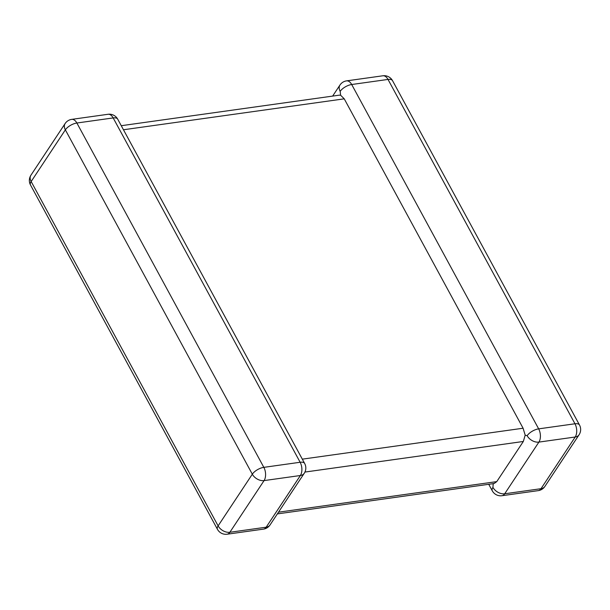 <?xml version="1.0" encoding="UTF-8"?>
<svg xmlns="http://www.w3.org/2000/svg" width="610" height="610" viewBox="0 0 610 610"><rect width="100%" height="100%" fill="white"/><g stroke="black" fill="none" stroke-linecap="round" stroke-linejoin="round"><path stroke-width="0.91" d="M525.179 435.159L527.147 435.708A9.501 4.239 -28.5 0 1 538.66 428.861L574.971 423.775L388.006 79.43L351.695 84.516A9.501 4.239 151.5 0 0 340.182 91.363L340.594 95.191L344.238 98.835L523.09 428.228L525.179 435.159L523.327 441.472L496.761 481.618L494.123 483.539L277.359 513.902M488.732 484.294L492.293 490.837A9.501 4.239 151.5 0 1 492.941 487.382L493.208 483.455M339.206 95.183L340.594 95.191M579.5 425.01A9.501 4.239 151.5 0 0 574.971 423.775A9.501 5.467 -98 0 1 575.207 437.012A9.501 6.512 33.5 0 0 579.073 434.785A9.501 9.501 0 0 0 579.5 425.01L392.535 80.665A9.501 4.239 -28.5 0 0 388.006 79.43A9.501 5.467 -98 0 0 382.866 75.785L346.564 80.871A9.501 5.467 -98 0 1 351.695 84.516L538.66 428.861A9.501 5.467 -98 0 1 538.904 442.097L504.699 493.78L541.001 488.694L575.207 437.012L538.904 442.097A9.501 6.512 33.5 0 1 527.147 435.708M332.641 96.098L339.961 85.042A9.501 6.512 33.5 0 0 340.182 91.363M270.039 524.958L304.245 473.284A9.501 6.512 33.5 0 1 300.379 475.51A9.501 5.467 82 0 0 300.143 462.266A9.501 4.239 -28.5 0 1 304.672 463.501L117.707 119.163A9.501 4.239 151.5 0 0 113.178 117.928L76.875 123.014L263.833 467.351L300.143 462.266L113.178 117.928A9.501 5.467 82 0 0 108.039 114.283L71.736 119.369A9.501 5.467 82 0 1 76.875 123.014A9.501 4.239 -28.5 0 0 65.354 129.854L31.156 181.536L218.113 525.881L252.319 474.199L65.354 129.854A9.501 6.512 33.5 0 1 65.133 123.533L30.927 175.215A9.501 6.512 33.5 0 0 31.156 181.536A9.501 4.239 -28.5 0 0 30.5 184.99L217.465 529.335A9.501 9.501 0 0 0 227.133 534.215L263.436 529.129A9.501 9.501 0 0 0 270.039 524.958A9.501 6.512 33.5 0 1 266.173 527.192L300.379 475.51L264.077 480.596L229.871 532.278L266.173 527.192A9.501 5.467 82 0 1 263.436 529.129M523.327 441.472L304.931 472.064M278.495 512.187L496.761 481.618M344.238 98.835L123.464 129.762M302.316 459.155L523.09 428.228M227.133 534.215A9.501 5.467 82 0 0 229.871 532.278A9.501 6.512 33.5 0 1 218.113 525.881A9.501 4.239 151.5 0 0 217.465 529.335M252.319 474.199A9.501 6.512 33.5 0 0 264.077 480.596A9.501 5.467 82 0 0 263.833 467.351A9.501 4.239 151.5 0 0 252.319 474.199M538.264 490.631A9.501 5.467 -98 0 0 541.001 488.694A9.501 6.512 33.5 0 0 544.867 486.467A9.501 9.501 0 0 1 538.264 490.631L501.961 495.716A9.501 5.467 -98 0 0 504.699 493.78A9.501 6.512 33.5 0 1 492.941 487.382M30.927 175.215A9.501 9.501 0 0 0 30.5 184.99M71.736 119.369A9.501 9.501 0 0 0 65.133 123.533M304.245 473.284A9.501 9.501 0 0 0 304.672 463.501M117.707 119.163A9.501 9.501 0 0 0 108.039 114.283M579.073 434.785L544.867 486.467M392.535 80.665A9.501 9.501 0 0 0 382.866 75.785M492.293 490.837A9.501 9.501 0 0 0 501.961 495.716M346.564 80.871A9.501 9.501 0 0 0 339.961 85.042M121.268 125.706L339.206 95.175"/></g></svg>
